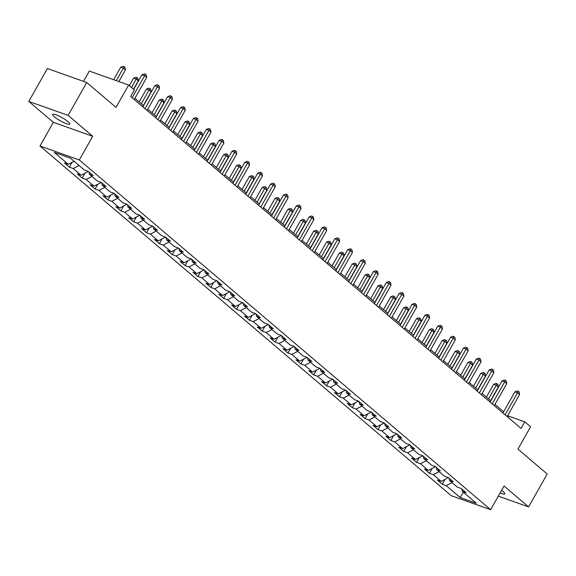<?xml version="1.0" encoding="UTF-8"?>
<svg xmlns="http://www.w3.org/2000/svg" width="576" height="576" viewBox="0 0 576 576"><rect width="100%" height="100%" fill="white"/><g stroke="black" fill="none" stroke-linecap="round" stroke-linejoin="round"><path stroke-width="0.86" d="M500.069 493.006A9.835 1.807 -150.5 0 0 504.72 493.898A9.835 1.807 -150.5 0 0 502.956 491.465A9.835 1.807 -150.5 0 0 501.566 490.37M68.047 121.687A9.835 1.807 -150.5 0 0 58.882 116.006A9.835 1.807 -150.5 0 0 52.682 114.43A9.835 1.807 -150.5 0 0 54.439 116.856A9.835 1.807 -150.5 0 0 63.605 122.537A9.835 1.807 -150.5 0 0 69.804 124.114A9.835 1.807 -150.5 0 0 68.047 121.687M39.967 145.994L451.303 495.727L490.637 509.681L79.301 159.948L39.967 145.994L53.366 122.321L92.7 136.274L68.134 115.387L28.8 101.434L53.366 122.321M28.8 101.434L47.405 68.551L86.731 82.505L115.999 107.388L128.65 85.025L89.316 71.071L83.498 81.36M498.298 496.138L528.595 506.894L547.2 474.012L517.939 449.129L530.59 426.773L524.815 421.862L508.874 416.21L507.845 415.332M68.134 115.387L86.731 82.505M461.887 489.053L462.319 491.342L466.2 492.718L461.254 488.513L457.373 487.138L449.46 480.406L453.341 481.781L448.394 477.576L444.514 476.201L436.601 469.476L440.482 470.851L435.535 466.646L431.654 465.271L423.742 458.539L427.622 459.914L422.676 455.71L418.795 454.334L410.882 447.61L414.763 448.985L409.817 444.78L405.936 443.398L398.023 436.673L401.904 438.048L396.958 433.843L393.077 432.468L385.164 425.736L389.045 427.118L384.098 422.914L380.218 421.531L372.305 414.806L376.186 416.182L371.239 411.977L367.358 410.602L359.446 403.87L363.319 405.252L358.38 401.04L354.499 399.665L346.586 392.94L350.46 394.315L345.521 390.11L341.64 388.735L333.727 382.003L337.601 383.378L332.662 379.174L328.781 377.798L320.868 371.074L324.742 372.449L319.795 368.244L315.922 366.869L308.002 360.137L311.882 361.512L306.936 357.307L303.062 355.932L295.142 349.207L299.023 350.582L294.077 346.378L290.203 345.002L282.283 338.27L286.164 339.646L281.218 335.441L277.344 334.066L269.424 327.334L273.305 328.716L268.358 324.511L264.478 323.129L256.565 316.404L260.446 317.779L255.499 313.574L251.618 312.199L243.706 305.467L247.586 306.85L242.64 302.645L238.759 301.262L230.846 294.538L234.727 295.913L229.781 291.708L225.9 290.333L217.987 283.601L221.868 284.976L216.922 280.771L213.041 279.396L205.128 272.671L209.009 274.046L204.062 269.842L200.182 268.466L192.269 261.734L196.15 263.11L191.203 258.905L187.322 257.53L179.41 250.805L183.29 252.18L178.344 247.975L174.463 246.6L166.55 239.868L170.431 241.243L165.485 237.038L161.604 235.663L153.691 228.938L157.572 230.314L152.626 226.109L148.745 224.726L140.832 218.002L144.713 219.377L139.766 215.172L135.886 213.797L127.973 207.065L131.854 208.447L126.907 204.242L123.026 202.86L115.114 196.135L118.994 197.51L114.048 193.306L110.167 191.93L102.254 185.198L106.135 186.581L101.189 182.376L97.308 180.994L89.395 174.269L93.276 175.644L88.33 171.439L84.449 170.064L70.438 158.148L54.281 152.417L68.292 164.333L64.411 162.95L69.358 167.155L72.065 162.367M462.319 491.342L476.33 503.258L460.174 497.52L446.162 485.611L442.282 484.229L444.989 479.441M69.358 167.155L73.238 168.538L81.151 175.262L77.27 173.887L82.217 178.092L86.098 179.467L94.01 186.199L90.13 184.817L95.076 189.029L98.957 190.404L106.87 197.129L102.989 195.754L107.935 199.958L111.816 201.334L119.729 208.066L115.848 206.69L120.794 210.895L124.675 212.27L132.588 218.995L128.707 217.62L133.654 221.825L137.534 223.2L145.447 229.932L141.566 228.557L146.513 232.762L150.394 234.137L158.306 240.862L154.426 239.486L159.372 243.691L163.253 245.066L171.166 251.798L167.285 250.423L172.231 254.628L176.112 256.003L184.025 262.728L180.144 261.353L185.09 265.558L188.971 266.94L196.884 273.665L193.003 272.29L197.95 276.494L201.83 277.87L209.743 284.602L205.862 283.219L210.809 287.424L214.69 288.806L222.602 295.531L218.722 294.156L223.668 298.361L227.549 299.736L235.462 306.468L231.581 305.086L236.527 309.298L240.408 310.673L248.321 317.398L244.44 316.022L249.386 320.227L253.267 321.602L261.18 328.334L257.299 326.959L262.246 331.164L266.126 332.539L274.039 339.264L270.158 337.889L275.105 342.094L278.986 343.469L286.898 350.201L283.018 348.826L287.964 353.03L291.845 354.406L299.758 361.13L295.884 359.755L300.823 363.96L304.704 365.335L312.617 372.067L308.743 370.692L313.682 374.897L317.563 376.272L325.476 383.004L321.602 381.622L326.549 385.826L330.422 387.209L338.335 393.934L334.462 392.558L339.408 396.763L343.282 398.138L351.202 404.87L347.321 403.488L352.267 407.693L356.141 409.075L364.061 415.8L360.18 414.425L365.126 418.63L369 420.005L376.92 426.737L373.039 425.362L377.986 429.566L381.866 430.942L389.779 437.666L385.898 436.291L390.845 440.496L394.726 441.871L402.638 448.603L398.758 447.228L403.704 451.433L407.585 452.808L415.498 459.533L411.617 458.158L416.563 462.362L420.444 463.738L428.357 470.47L424.476 469.094L429.422 473.299L433.303 474.674L441.216 481.399L437.335 480.024L442.282 484.229M128.65 85.025L134.417 89.935L130.694 96.509L521.093 428.443L524.815 421.862M441.216 481.399L448.33 477.554M449.028 478.116L449.46 480.406M433.303 474.674L439.15 471.636M428.357 470.47L435.47 466.625M436.169 467.186L436.601 469.476M420.444 463.738L426.29 460.706M423.31 456.25L423.742 458.539M415.498 459.533L422.726 455.782M407.585 452.808L413.431 449.77M410.45 445.32L410.882 447.61M402.638 448.603L409.867 444.852M394.726 441.871L400.572 438.84M389.779 437.666L396.893 433.822M397.591 434.383L398.023 436.673M381.866 430.942L387.713 427.903M384.732 423.446L385.164 425.736M376.92 426.737L384.149 422.986M369 420.005L374.846 416.974M371.873 412.517L372.305 414.806M364.061 415.8L371.29 412.049M356.141 409.075L361.987 406.037M359.014 401.58L359.446 403.87M351.202 404.87L358.423 401.112M343.282 398.138L349.128 395.107M338.335 393.934L345.456 390.089M346.154 390.65L346.586 392.94M330.422 387.209L336.269 384.17M333.295 379.714L333.727 382.003M325.476 383.004L332.705 379.246M317.563 376.272L323.41 373.241M320.436 368.784L320.868 371.074M312.617 372.067L319.846 368.316M304.704 365.335L310.55 362.304M307.577 357.847L308.002 360.137M299.758 361.13L306.986 357.379M291.845 354.406L297.691 351.367M294.718 346.918L295.142 349.207M286.898 350.201L294.127 346.45M278.986 343.469L284.832 340.438M281.858 335.981L282.283 338.27M274.039 339.264L281.268 335.513M266.126 332.539L271.973 329.501M261.18 328.334L268.301 324.49M268.992 325.051L269.424 327.334M253.267 321.602L259.114 318.571M248.321 317.398L255.442 313.553M256.133 314.114L256.565 316.404M240.408 310.673L246.254 307.634M243.274 303.178L243.706 305.467M235.462 306.468L242.69 302.717M227.549 299.736L233.395 296.705M230.414 292.248L230.846 294.538M222.602 295.531L229.831 291.78M214.69 288.806L220.536 285.768M209.743 284.602L216.864 280.75M217.555 281.311L217.987 283.601M201.83 277.87L207.677 274.838M204.696 270.382L205.128 272.671M196.884 273.665L204.113 269.914M188.971 266.94L194.818 263.902M191.837 259.445L192.269 261.734M184.025 262.728L191.254 258.977M176.112 256.003L181.958 252.972M178.978 248.515L179.41 250.805M171.166 251.798L178.394 248.047M163.253 245.066L169.099 242.035M166.118 237.578L166.55 239.868M158.306 240.862L165.535 237.11M150.394 234.137L156.24 231.098M153.259 226.649L153.691 228.938M145.447 229.932L152.676 226.181M137.534 223.2L143.381 220.169M140.4 215.712L140.832 218.002M132.588 218.995L139.817 215.244M124.675 212.27L130.522 209.232M119.729 208.066L126.85 204.221M127.541 204.782L127.973 207.065M111.816 201.334L117.662 198.302M114.682 193.846L115.114 196.135M106.87 197.129L114.098 193.378M98.957 190.404L104.803 187.366M101.822 182.909L102.254 185.198M94.01 186.199L101.239 182.448M86.098 179.467L91.944 176.436M81.151 175.262L88.272 171.418M88.963 171.979L89.395 174.269M73.238 168.538L79.085 165.499M68.292 164.333L74.138 161.294M92.7 136.274L79.301 159.948M528.595 506.894L504.036 486.007L490.637 509.681M503.626 411.746L494.986 404.402M490.766 400.817L482.126 393.466M477.907 389.88L469.267 382.536M465.048 378.95L456.408 371.599M452.189 368.014L443.549 360.67M439.33 357.084L430.69 349.733M426.47 346.147L417.83 338.796M413.611 335.218L404.964 327.866M400.752 324.281L392.105 316.93M387.893 313.351L379.246 306M375.034 302.414L366.386 295.063M362.174 291.478L353.527 284.134M349.315 280.548L340.668 273.197M336.456 269.611L327.809 262.267M323.597 258.682L314.95 251.33M310.738 247.745L302.09 240.394M297.878 236.815L289.231 229.464M285.019 225.878L276.372 218.527M272.16 214.949L263.513 207.598M259.301 204.012L250.654 196.661M246.442 193.082L237.794 185.731M233.582 182.146L224.935 174.794M220.723 171.209L212.076 163.865M207.864 160.279L199.217 152.928M195.005 149.342L186.358 141.998M182.146 138.413L173.498 131.062M169.286 127.476L160.639 120.125M156.42 116.546L147.78 109.195M143.561 105.61L134.921 98.258M461.189 488.491L461.894 489.089M460.174 497.52L463.356 492.221M446.162 485.611L452.009 482.573M508.169 417.449L508.874 416.21M82.217 178.092L84.924 173.304M95.076 189.029L97.783 184.241M107.935 199.958L110.642 195.17M120.794 210.895L123.502 206.107M133.654 221.825L136.361 217.037M146.513 232.762L149.22 227.974M159.372 243.691L162.079 238.903M172.231 254.628L174.938 249.84M185.09 265.558L187.798 260.77M197.95 276.494L200.657 271.706M210.809 287.424L213.523 282.636M223.668 298.361L226.382 293.573M236.527 309.298L239.242 304.51M249.386 320.227L252.101 315.439M262.246 331.164L264.96 326.376M275.105 342.094L277.819 337.306M287.964 353.03L290.678 348.242M300.823 363.96L303.538 359.172M313.682 374.897L316.397 370.109M326.549 385.826L329.256 381.038M339.408 396.763L342.115 391.975M352.267 407.693L354.974 402.905M365.126 418.63L367.834 413.842M377.986 429.566L380.693 424.778M390.845 440.496L393.552 435.708M403.704 451.433L406.411 446.645M416.563 462.362L419.27 457.574M429.422 473.299L432.13 468.511M132.156 97.747L144.626 75.708L146.686 77.458L134.215 99.504M133.726 89.345L141.97 74.765L144.626 75.708L145.418 74.239L146.239 74.945L146.686 77.458M141.97 74.765L144.353 73.865L145.418 74.239M118.843 81.547L125.431 69.919L123.365 68.162L120.708 67.219L113.645 79.704M120.708 67.219L123.091 66.319L124.157 66.701L116.302 80.647M124.157 66.701L124.978 67.399L125.431 69.919M145.015 108.684L157.486 86.645L159.545 88.394L147.074 110.434M142.862 106.855L154.829 85.702L157.486 86.645L158.278 85.176L159.098 85.874L159.545 88.394M154.829 85.702L157.212 84.794L158.278 85.176M157.874 119.621L170.345 97.574L172.404 99.324L159.934 121.37M155.722 117.785L167.688 96.631L170.345 97.574L171.137 96.106L171.958 96.811L172.404 99.324M167.688 96.631L170.071 95.731L171.137 96.106M133.56 89.208L138.29 80.849L136.224 79.099L133.567 78.156L129.348 85.622M133.567 78.156L135.95 77.256L137.016 77.63L131.501 87.451M137.016 77.63L137.837 78.336L138.29 80.849M143.402 105.473L151.15 91.786L149.083 90.036L146.426 89.093L139.19 101.887M146.426 89.093L148.81 88.186L149.875 88.567L141.343 103.723M149.875 88.567L150.696 89.266L151.15 91.786M170.734 130.55L183.204 108.511L185.263 110.261L172.793 132.3M168.581 128.722L180.547 107.568L183.204 108.511L183.996 107.042L184.817 107.741L185.263 110.261M180.547 107.568L182.93 106.668L183.996 107.042M183.593 141.487L196.063 119.441L198.13 121.198L185.652 143.237M181.44 139.651L193.406 118.498L196.063 119.441L196.855 117.972L197.676 118.678L198.13 121.198M193.406 118.498L195.79 117.598L196.855 117.972M196.452 152.417L208.922 130.378L210.989 132.127L198.511 154.174M194.299 150.588L206.266 129.434L208.922 130.378L209.714 128.909L210.535 129.607L210.989 132.127M206.266 129.434L208.649 128.534L209.714 128.909M156.262 116.41L164.009 102.715L161.942 100.966L159.286 100.022L152.05 112.824M159.286 100.022L161.669 99.122L162.734 99.497L154.202 114.653M162.734 99.497L163.555 100.202L164.009 102.715M169.121 127.339L176.868 113.652L174.802 111.902L172.145 110.959L164.909 123.754M172.145 110.959L174.528 110.052L175.594 110.434L167.062 125.59M175.594 110.434L176.414 111.132L176.868 113.652M181.98 138.276L189.727 124.589L187.661 122.832L185.004 121.889L177.768 134.69M185.004 121.889L187.387 120.989L188.453 121.363L179.921 136.519M188.453 121.363L189.274 122.069L189.727 124.589M209.311 163.354L221.782 141.307L223.848 143.064L211.37 165.103M207.158 161.518L219.125 140.364L221.782 141.307L222.574 139.846L223.394 140.544L223.848 143.064M219.125 140.364L221.508 139.464L222.574 139.846M194.839 149.206L202.586 135.518L200.527 133.769L197.863 132.826L190.627 145.62M197.863 132.826L200.246 131.926L201.312 132.3L192.78 147.456M201.312 132.3L202.133 132.998L202.586 135.518M222.17 174.283L234.641 152.244L236.707 153.994L224.237 176.04M220.018 172.454L231.984 151.301L234.641 152.244L235.433 150.775L236.254 151.474L236.707 153.994M231.984 151.301L234.367 150.401L235.433 150.775M207.698 160.142L215.446 146.455L213.386 144.698L210.722 143.755L203.486 156.557M210.722 143.755L213.106 142.855L214.171 143.23L205.639 158.386M214.171 143.23L214.999 143.935L215.446 146.455M235.03 185.22L247.5 163.174L249.566 164.93L237.096 186.97M232.877 183.384L244.843 162.23L247.5 163.174L248.292 161.712L249.113 162.41L249.566 164.93M244.843 162.23L247.226 161.33L248.292 161.712M220.558 171.072L228.305 157.385L226.246 155.635L223.582 154.692L216.346 167.494M223.582 154.692L225.965 153.792L227.03 154.166L218.498 169.322M227.03 154.166L227.858 154.865L228.305 157.385M247.889 196.15L260.359 174.11L262.426 175.86L249.955 197.906M245.736 194.321L257.702 173.167L260.359 174.11L261.151 172.642L261.972 173.347L262.426 175.86M257.702 173.167L260.086 172.267L261.151 172.642M233.417 182.009L241.164 168.322L239.105 166.565L236.441 165.622L229.205 178.423M236.441 165.622L238.824 164.722L239.89 165.103L231.358 180.259M239.89 165.103L240.718 165.802L241.164 168.322M260.748 207.086L273.218 185.047L275.285 186.797L262.814 208.836M258.595 205.258L270.562 184.104L273.218 185.047L274.01 183.578L274.831 184.277L275.285 186.797M270.562 184.104L272.945 183.197L274.01 183.578M246.276 192.938L254.023 179.251L251.964 177.502L249.307 176.558L242.064 189.36M249.307 176.558L251.683 175.658L252.749 176.033L244.217 191.189M252.749 176.033L253.577 176.731L254.023 179.251M273.607 218.023L286.078 195.977L288.144 197.726L275.674 219.773M271.454 216.187L283.421 195.034L286.078 195.977L286.87 194.508L287.69 195.214L288.144 197.726M283.421 195.034L285.804 194.134L286.87 194.508M259.135 203.875L266.882 190.188L264.823 188.431L262.166 187.488L254.923 200.29M262.166 187.488L264.542 186.588L265.608 186.97L257.076 202.126M265.608 186.97L266.436 187.668L266.882 190.188M286.466 228.953L298.944 206.914L301.003 208.663L288.533 230.702M284.314 227.124L296.28 205.97L298.944 206.914L299.729 205.445L300.55 206.143L301.003 208.663M296.28 205.97L298.663 205.063L299.729 205.445M271.994 214.812L279.742 201.118L277.682 199.368L275.026 198.425L267.782 211.226M275.026 198.425L277.409 197.525L278.467 197.899L269.935 213.055M278.467 197.899L279.295 198.605L279.742 201.118M299.326 239.89L311.803 217.843L313.862 219.6L301.392 241.639M297.173 238.054L309.139 216.9L311.803 217.843L312.588 216.374L313.416 217.08L313.862 219.6M309.139 216.9L311.522 216L312.588 216.374M284.854 225.742L292.601 212.054L290.542 210.305L287.885 209.362L280.642 222.156M287.885 209.362L290.268 208.454L291.326 208.836L282.794 223.992M291.326 208.836L292.154 209.534L292.601 212.054M312.185 250.819L324.662 228.78L326.722 230.53L314.251 252.576M310.032 248.99L321.998 227.837L324.662 228.78L325.447 227.311L326.275 228.01L326.722 230.53M321.998 227.837L324.382 226.937L325.447 227.311M297.713 236.678L305.46 222.984L303.401 221.234L300.744 220.291L293.501 233.093M300.744 220.291L303.127 219.391L304.186 219.766L295.654 234.922M304.186 219.766L305.014 220.471L305.46 222.984M325.051 261.756L337.522 239.71L339.581 241.466L327.11 263.506M322.891 259.92L334.858 238.766L337.522 239.71L338.306 238.248L339.134 238.946L339.581 241.466M334.858 238.766L337.241 237.866L338.306 238.248M310.572 247.608L318.319 233.921L316.26 232.171L313.603 231.228L306.36 244.022M313.603 231.228L315.986 230.321L317.045 230.702L308.513 245.858M317.045 230.702L317.873 231.401L318.319 233.921M337.91 272.686L350.381 250.646L352.44 252.396L339.97 274.442M335.75 270.857L347.724 249.703L350.381 250.646L351.166 249.178L351.994 249.876L352.44 252.396M347.724 249.703L350.1 248.803L351.166 249.178M323.431 258.545L331.178 244.858L329.119 243.101L326.462 242.158L319.219 254.959M326.462 242.158L328.846 241.258L329.904 241.632L321.372 256.788M329.904 241.632L330.732 242.338L331.178 244.858M350.77 283.622L363.24 261.576L365.299 263.333L352.829 285.372M348.61 281.786L360.583 260.633L363.24 261.576L364.025 260.114L364.853 260.813L365.299 263.333M360.583 260.633L362.966 259.733L364.025 260.114M336.29 269.474L344.038 255.787L341.978 254.038L339.322 253.094L332.078 265.889M339.322 253.094L341.705 252.194L342.763 252.569L334.231 267.725M342.763 252.569L343.591 253.267L344.038 255.787M363.629 294.552L376.099 272.513L378.158 274.262L365.688 296.309M361.469 292.723L373.442 271.57L376.099 272.513L376.884 271.044L377.712 271.742L378.158 274.262M373.442 271.57L375.826 270.67L376.884 271.044M349.15 280.411L356.897 266.724L354.838 264.967L352.181 264.024L344.938 276.826M352.181 264.024L354.564 263.124L355.622 263.506L347.09 278.654M355.622 263.506L356.45 264.204L356.897 266.724M376.488 305.489L388.958 283.442L391.018 285.199L378.547 307.238M374.328 303.653L386.302 282.499L388.958 283.442L389.743 281.981L390.571 282.679L391.018 285.199M386.302 282.499L388.685 281.599L389.743 281.981M362.009 291.341L369.756 277.654L367.697 275.904L365.04 274.961L357.797 287.762M365.04 274.961L367.423 274.061L368.482 274.435L359.95 289.591M368.482 274.435L369.31 275.134L369.756 277.654M389.347 316.418L401.818 294.379L403.877 296.129L391.406 318.175M387.187 314.59L399.161 293.436L401.818 294.379L402.602 292.91L403.43 293.616L403.877 296.129M399.161 293.436L401.544 292.536L402.602 292.91M374.868 302.278L382.615 288.59L380.556 286.834L377.899 285.89L370.656 298.692M377.899 285.89L380.282 284.99L381.341 285.372L372.809 300.528M381.341 285.372L382.169 286.07L382.615 288.59M402.206 327.355L414.677 305.316L416.736 307.066L404.266 329.105M400.046 325.526L412.02 304.373L414.677 305.316L415.462 303.847L416.29 304.546L416.736 307.066M412.02 304.373L414.403 303.466L415.462 303.847M387.734 313.207L395.474 299.52L393.415 297.77L390.758 296.827L383.515 309.629M390.758 296.827L393.142 295.927L394.2 296.302L385.668 311.458M394.2 296.302L395.028 297.007L395.474 299.52M415.066 338.292L427.536 316.246L429.595 317.995L417.125 340.042M412.906 336.456L424.879 315.302L427.536 316.246L428.321 314.777L429.149 315.482L429.595 317.995M424.879 315.302L427.262 314.402L428.321 314.777M400.594 324.144L408.334 310.457L406.274 308.7L403.618 307.764L396.374 320.558M403.618 307.764L406.001 306.857L407.059 307.238L398.527 322.394M407.059 307.238L407.887 307.937L408.334 310.457M427.925 349.222L440.395 327.182L442.454 328.932L429.984 350.971M425.765 347.393L437.738 326.239L440.395 327.182L441.18 325.714L442.008 326.412L442.454 328.932M437.738 326.239L440.122 325.339L441.18 325.714M413.453 335.081L421.193 321.386L419.134 319.637L416.477 318.694L409.234 331.495M416.477 318.694L418.86 317.794L419.918 318.168L411.386 333.324M419.918 318.168L420.746 318.874L421.193 321.386M440.784 360.158L453.254 338.112L455.314 339.869L442.843 361.908M438.631 358.322L450.598 337.169L453.254 338.112L454.039 336.643L454.867 337.349L455.314 339.869M450.598 337.169L452.981 336.269L454.039 336.643M426.312 346.01L434.052 332.323L431.993 330.574L429.336 329.63L422.093 342.425M429.336 329.63L431.719 328.723L432.778 329.105L424.246 344.261M432.778 329.105L433.606 329.803L434.052 332.323M453.643 371.088L466.114 349.049L468.173 350.798L455.702 372.845M451.49 369.259L463.457 348.106L466.114 349.049L466.898 347.58L467.726 348.278L468.173 350.798M463.457 348.106L465.84 347.206L466.898 347.58M439.171 356.947L446.911 343.253L444.852 341.503L442.195 340.56L434.952 353.362M442.195 340.56L444.578 339.66L445.644 340.034L437.105 355.19M445.644 340.034L446.465 340.74L446.911 343.253M466.502 382.025L478.973 359.978L481.032 361.735L468.562 383.774M464.35 380.189L476.316 359.035L478.973 359.978L479.758 358.517L480.586 359.215L481.032 361.735M476.316 359.035L478.699 358.135L479.758 358.517M452.03 367.877L459.77 354.19L457.711 352.44L455.054 351.497L447.811 364.291M455.054 351.497L457.438 350.597L458.503 350.971L449.964 366.127M458.503 350.971L459.324 351.67L459.77 354.19M479.362 392.954L491.832 370.915L493.891 372.665L481.421 394.711M477.209 391.126L489.175 369.972L491.832 370.915L492.617 369.446L493.445 370.145L493.891 372.665M489.175 369.972L491.558 369.072L492.617 369.446M464.89 378.814L472.63 365.126L470.57 363.37L467.914 362.426L460.67 375.228M467.914 362.426L470.297 361.526L471.362 361.901L462.823 377.057M471.362 361.901L472.183 362.606L472.63 365.126M492.221 403.891L504.691 381.845L506.75 383.602L494.28 405.641M490.068 402.055L502.034 380.902L504.691 381.845L505.476 380.383L506.304 381.082L506.75 383.602M502.034 380.902L504.418 380.002L505.476 380.383M477.749 389.743L485.489 376.056L483.43 374.306L480.773 373.363L473.53 386.158M480.773 373.363L483.156 372.463L484.222 372.838L475.682 387.994M484.222 372.838L485.042 373.536L485.489 376.056M505.08 414.821L517.55 392.782L519.61 394.531L507.139 416.578M502.927 412.992L514.894 391.838L517.55 392.782L518.335 391.313L519.163 392.018L519.61 394.531M514.894 391.838L517.277 390.938L518.335 391.313M490.608 400.68L498.348 386.993L496.289 385.236L493.632 384.293L486.389 397.094M493.632 384.293L496.015 383.393L497.081 383.774L488.549 398.923M497.081 383.774L497.902 384.473L498.348 386.993"/></g></svg>
